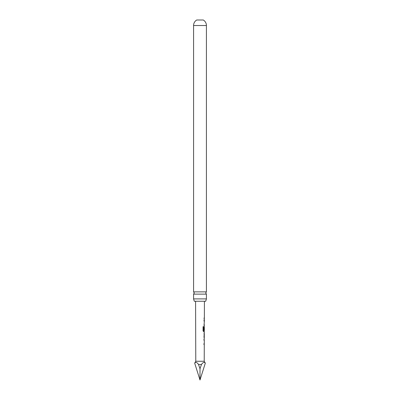 <?xml version="1.0" encoding="UTF-8"?>
<svg xmlns="http://www.w3.org/2000/svg" width="400" height="400" viewBox="0 0 400 400"><rect width="100%" height="100%" fill="white"/><g stroke="black" fill="none" stroke-linecap="round" stroke-linejoin="round"><path stroke-width="0.6" d="M193.58 298.905L193.58 294.13L206.42 294.13L206.42 298.905L193.58 298.905L194.29 301.25L205.71 301.25L206.42 298.905M203.95 325.345L204.34 325.345L204.04 325.345L204.355 321.045L204.05 321.045L204.055 320.06L204.36 320.06L204.06 317.96L204.365 317.96L204.42 301.25M204.245 325.285L204.24 326.515M200 368.775L200 380L194.685 363.145L195.78 361.25L204.22 361.25L205.315 363.145C204.305 361.81 203.015 362.26 201.45 364.5L198.55 364.5L200 368.775L201.45 364.5M194.685 363.145C195.7 361.81 196.985 362.26 198.55 364.5M204.22 361.25L204.275 344.535L203.97 344.54L203.975 343.555L204.28 343.55L204.29 340.24L203.985 340.24L204.295 338.14L203.995 337.22L204.32 331.74L203.635 331.74L203.06 330.82L203.075 326.685L203.69 326.69L203.675 330.585L204.32 330.65L204.335 327.335L204.275 330.2L204.02 330.2L204.275 326.46M204.275 330.2L204.02 330.2M195.78 361.25L195.58 301.25M204.07 318.945L204.36 318.945M204.015 333.84L204.31 333.845L204.26 337.155L204.31 333.845M204.205 338.095L204.295 337.155L204 337.155M193.58 291.87L206.42 291.87L206.42 25.52L193.58 25.52L193.58 291.87L194.275 293L193.58 294.13M193.58 25.52A6.42 6.42 0 0 1 196.72 20L203.28 20A6.42 6.42 0 0 1 206.42 25.52M200 380L205.315 363.145M204.22 321.11L203.965 321.045M203.61 326.685L203.71 330.65M204.205 331.74L203.555 331.74M204.185 330.2L204.19 327.4M204.215 330.65L204.225 331.74M203.925 333.84L204.18 333.845L204.26 337.155M203.9 339.255L204.235 339.26M204.16 340.24L203.895 340.24L204.16 340.24M203.885 344.535L204.22 344.53M206.42 294.13L205.725 293L206.42 291.87M204.27 318.945L204.27 317.96M204.355 321.045L204.265 320.06M204.245 325.345L204.25 324.36M204.24 327.335L204.24 326.505M204.22 332.905L204.135 333.84M204.2 339.255L204.095 340.24M204.18 344.535L204.185 343.55"/></g></svg>
